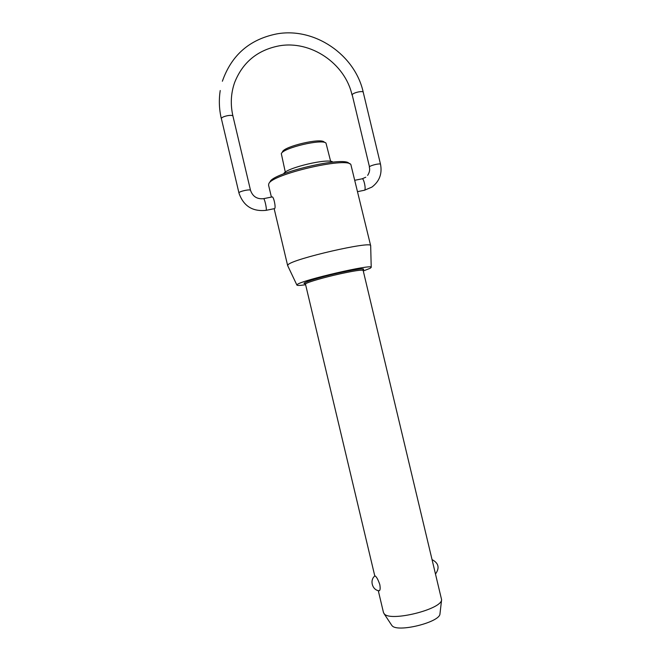 <?xml version="1.0" encoding="UTF-8"?>
<svg xmlns="http://www.w3.org/2000/svg" width="661" height="661" viewBox="0 0 661 661"><rect width="100%" height="100%" fill="white"/><g stroke="black" fill="none" stroke-linecap="round" stroke-linejoin="round"><path stroke-width="0.99" d="M378.274 590.612L383.471 612.516L384.281 613.871C390.304 622.042 441.746 609.335 441.606 599.734L363.145 270.415L363.624 269.424L362.525 270.159M379.158 590.777C372.259 590.24 369.392 580.11 374.903 575.913L375.291 576.028C376.77 577.218 378.274 580.077 379.811 584.613C380.43 588.389 380.207 590.438 379.158 590.777L379.001 590.752M330.657 161.367L325.989 143.098C322.213 138.67 283.247 147.849 281.313 153.633L285.312 172.174M283.635 173.86L283.718 173.711C285.907 167.902 329.071 157.739 332.921 162.119M270.01 181.858C272.737 172.835 343.836 156.128 348.925 163.292L349.909 163.878M287.684 265.631L288.047 264.764C292.269 258.955 372.614 240.505 370.672 245.743L350.834 164.432C345.662 157.021 271.58 174.438 268.82 183.725L268.556 185.08L271.407 197.094M282.495 151.782C284.329 146.354 320.527 137.827 324.088 141.975L325.402 142.751M440.003 613.573L439.97 613.862C439.995 622.274 397.335 632.825 392.064 625.694L391.601 625.108M363.286 270.985L370.243 268.259L371.218 267.358C373.316 263.615 301.598 280.206 297.318 284.486L296.896 285.065C297.219 285.651 300.127 285.535 305.613 284.726M263.599 198.664L272.084 196.953C273.596 195.978 276.025 207.422 274.703 208.512L274.546 208.612M355.007 180.238L362.071 178.817C363.699 177.809 366.202 189.013 364.599 190.145L364.318 190.269M357.725 191.616L364.459 190.244L371.92 187.088C379.464 181.362 382.331 173.752 380.513 164.242C380.24 163.812 378.811 163.837 376.225 164.325C372.812 165.068 370.548 165.87 369.441 166.737L352.148 94.606C353.197 93.49 355.428 92.565 358.84 91.854C361.435 91.425 362.897 91.532 363.22 92.168C354.998 54.706 314.487 26.969 276.686 33.918C249.61 39.363 231.507 55.127 222.377 81.237M238.885 192.88C243.388 205.959 252.444 211.776 266.069 210.347L266.143 210.264C267.052 209.256 264.45 197.804 263.516 198.68C257.013 199.3 252.676 196.499 250.502 190.269C250.131 189.765 248.379 189.798 245.256 190.376C241.686 191.153 239.571 191.938 238.902 192.739L221.328 118.402C221.931 117.328 224.013 116.427 227.582 115.675C230.714 115.179 232.498 115.303 232.936 116.063C230.301 104.537 230.854 93.383 234.597 82.608C242.595 62.407 257.352 50.17 278.859 45.906C310.645 39.966 345.174 63.497 352.04 95.035M374.795 575.995L305.481 284.147L305.853 283.685C307.919 282.065 324.386 277.298 339.994 273.861C354.304 270.762 362.021 269.614 363.145 270.415M305.894 283.66C297.648 284.123 317.759 277.521 339.952 272.663C357.824 268.853 365.574 267.912 363.203 269.828L363.178 269.837M367.64 175.396C369.532 172.463 370.086 169.679 369.301 167.051M305.481 284.147L305.159 283.627M391.758 625.347L383.925 613.474M296.896 285.065L287.642 265.557M287.634 265.524L274.158 208.694M380.513 164.242L363.22 92.168M435.64 573.798C439.739 567.89 438.615 563.197 432.277 559.727M250.502 190.269L232.936 116.063M220.229 90.524C218.766 99.861 219.13 109.222 221.319 118.608M365.756 177.231L362.211 178.784M266.069 210.347L274.621 208.595M371.218 267.358L370.681 245.776M439.97 613.862L441.606 599.734"/></g></svg>
